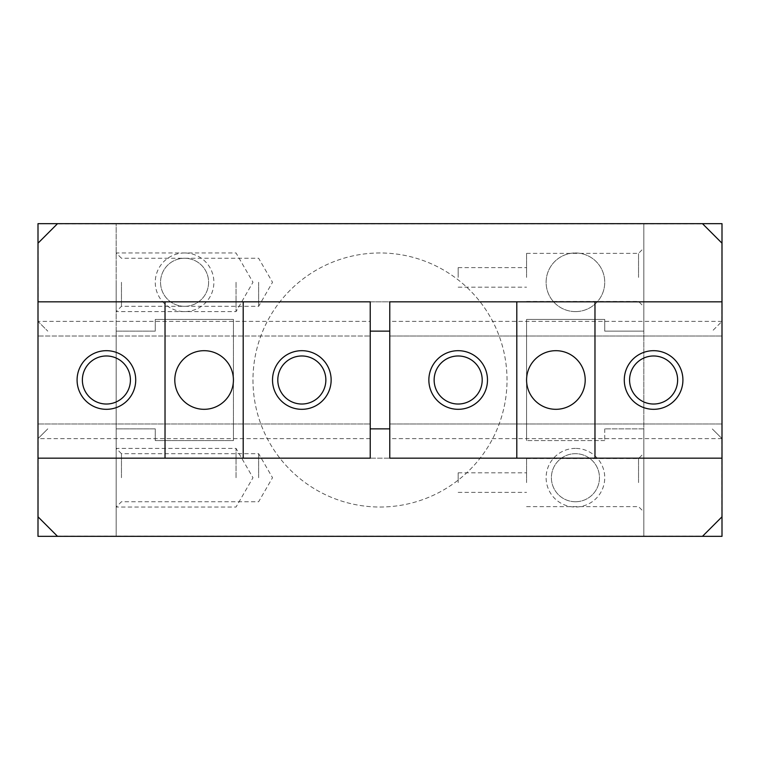 <?xml version="1.0" encoding="UTF-8"?>
<svg xmlns="http://www.w3.org/2000/svg" width="760" height="760" viewBox="0 0 760 760"><rect width="100%" height="100%" fill="white"/><g stroke="black" fill="none" stroke-linecap="round" stroke-linejoin="round"><path stroke-width="0.57" stroke-dasharray="3.8 2.85" d="M252.976 380A127.025 127.025 0 0 0 380 507.024A127.025 127.025 0 0 0 507.024 380A127.025 127.025 0 0 0 380 252.976A127.025 127.025 0 0 0 252.976 380A127.025 127.025 0 0 0 380 507.024A127.025 127.025 0 0 0 507.024 380A127.025 127.025 0 0 0 380 252.976A127.025 127.025 0 0 0 252.976 380M575.424 311.6A29.317 29.317 0 0 0 604.741 282.283A29.317 29.317 0 0 0 575.424 252.976A29.317 29.317 0 0 0 546.117 282.283A29.317 29.317 0 0 0 575.424 311.6A29.317 29.317 0 0 0 604.741 282.283A29.317 29.317 0 0 0 575.424 252.976A29.317 29.317 0 0 0 546.117 282.283A29.317 29.317 0 0 0 575.424 311.6M575.424 501.742A24.025 24.025 0 0 0 599.459 477.717A24.025 24.025 0 0 0 575.424 453.682A24.025 24.025 0 0 0 551.399 477.717A24.025 24.025 0 0 0 575.424 501.742A24.025 24.025 0 0 0 599.459 477.717A24.025 24.025 0 0 0 575.424 453.682A24.025 24.025 0 0 0 551.399 477.717A24.025 24.025 0 0 0 575.424 501.742M575.424 448.4A29.317 29.317 0 0 0 546.117 477.717A29.317 29.317 0 0 0 575.424 507.024A29.317 29.317 0 0 0 604.741 477.717A29.317 29.317 0 0 0 575.424 448.4M184.575 306.318A24.025 24.025 0 0 0 208.601 282.283A24.025 24.025 0 0 0 184.575 258.257A24.025 24.025 0 0 0 160.541 282.283A24.025 24.025 0 0 0 184.575 306.318A24.025 24.025 0 0 0 208.601 282.283A24.025 24.025 0 0 0 184.575 258.257A24.025 24.025 0 0 0 160.541 282.283A24.025 24.025 0 0 0 184.575 306.318M184.575 252.976A29.317 29.317 0 0 0 155.258 282.283A29.317 29.317 0 0 0 184.575 311.6A29.317 29.317 0 0 0 213.883 282.283A29.317 29.317 0 0 0 184.575 252.976M121.457 282.283L121.457 306.318L121.457 282.283M116.175 282.283L116.175 311.6L116.175 282.283M258.637 282.283L258.637 306.318L258.637 282.283M236.046 282.283L236.046 311.6L236.046 282.283M121.457 477.717L121.457 453.682L121.457 477.717M116.175 477.717L116.175 448.4L116.175 477.717M258.637 477.717L258.637 453.682L258.637 477.717M236.046 477.717L236.046 448.4L236.046 477.717M526.575 482.6L526.575 458.574L526.575 482.6M458.175 482.6L458.175 472.824L458.175 482.6M638.542 482.6L638.542 458.574L638.542 482.6M643.825 482.6L643.825 453.283L643.825 482.6M526.575 277.4L526.575 253.374L526.575 277.4M458.175 277.4L458.175 267.624L458.175 277.4M638.542 277.4L638.542 253.374L638.542 277.4M643.825 277.4L643.825 248.083L643.825 277.4M722 243.2L722 516.8L722 438.624L712.225 428.858L722 438.624L722 458.175L722 301.824L722 336.024L722 301.824L38 301.824L38 243.2L38.2 301.824L721.8 301.824L721.8 243L721.8 321.565L712.225 331.141L722 321.375L721.8 243L702.649 223.848L57.351 223.848L38.2 243L38 301.824L38 458.175L38 438.624L38.2 458.175L38.2 438.434L47.775 428.858L38 438.624L38.2 517L57.351 536.151L702.649 536.151L721.8 517L721.8 458.175L38.2 458.175L38.2 517L38 458.175L370.224 458.175L370.224 301.824L370.224 336.024L370.224 301.824L38 301.824L38 321.375L47.775 331.141L38 321.375L370.224 321.375M57.541 536.341L702.458 536.341M722 516.8L721.8 438.434L722 458.175L38 458.175L370.224 458.175L38 458.175L38 423.976L370.224 423.976L38 423.976L38 458.175M702.458 223.659L57.541 223.659M389.776 428.858L370.224 428.858M389.776 331.141L370.224 331.141M38 243.2L38 321.375L38 301.824L370.224 301.824L38 301.824L38 336.024L370.224 336.024L38 336.024L38 301.824M370.224 438.624L38 438.624L38 516.8M38 536.341L116.175 536.341L116.175 428.858L155.258 428.858L155.258 440.581L233.424 440.581L233.424 319.418L155.258 319.418L155.258 331.141L116.175 331.141L116.175 223.659L38 223.659L38 536.341M643.825 536.341L116.175 536.341L116.175 223.659L643.825 223.659L643.825 331.141L604.741 331.141L604.741 319.418L526.575 319.418L526.575 440.581L526.575 319.418L604.741 319.418L604.741 331.141L643.825 331.141L643.825 428.858L604.741 428.858L643.825 428.858L643.825 536.341L722 536.341L722 223.659L643.825 223.659L643.825 536.341M604.741 428.858L604.741 440.581L604.741 428.858M604.741 440.581L526.575 440.581L604.741 440.581M116.175 331.141L155.258 331.141L155.258 319.418L233.424 319.418L233.424 440.581L155.258 440.581L155.258 428.858L116.175 428.858L116.175 331.141M130.425 380A24.025 24.025 0 0 0 106.4 355.974A24.025 24.025 0 0 0 82.374 380A24.025 24.025 0 0 0 106.4 404.026A24.025 24.025 0 0 0 130.425 380M325.859 380A24.025 24.025 0 0 0 301.824 355.974A24.025 24.025 0 0 0 277.799 380A24.025 24.025 0 0 0 301.824 404.026A24.025 24.025 0 0 0 325.859 380M233.424 380A29.317 29.317 0 0 0 204.117 350.683A29.317 29.317 0 0 0 174.8 380A29.317 29.317 0 0 0 204.117 409.317A29.317 29.317 0 0 0 233.424 380M165.024 458.175L165.024 301.824M243.2 458.175L243.2 301.824M38 438.624L38 321.375M629.575 380A24.025 24.025 0 0 0 653.6 404.026A24.025 24.025 0 0 0 677.625 380A24.025 24.025 0 0 0 653.6 355.974A24.025 24.025 0 0 0 629.575 380M434.14 380A24.025 24.025 0 0 0 458.175 404.026A24.025 24.025 0 0 0 482.201 380A24.025 24.025 0 0 0 458.175 355.974A24.025 24.025 0 0 0 434.14 380M526.575 380A29.317 29.317 0 0 0 555.883 409.317A29.317 29.317 0 0 0 585.2 380A29.317 29.317 0 0 0 555.883 350.683A29.317 29.317 0 0 0 526.575 380M594.975 301.824L594.975 458.175M516.8 301.824L516.8 458.175M722 458.175L389.776 458.175L722 458.175L389.776 458.175L389.776 301.824L389.776 336.024L389.776 301.824L722 301.824M722 423.976L389.776 423.976L722 423.976M722 438.624L389.776 438.624M722 321.375L389.776 321.375M722 336.024L389.776 336.024L722 336.024M121.457 258.257L116.175 252.976L236.046 252.976L252.976 282.283L236.046 311.6L116.175 311.6L121.457 306.318L258.637 306.318L272.517 282.283L258.637 258.257L121.457 258.257M121.457 453.682L116.175 448.4L236.046 448.4L252.976 477.717L236.046 507.024L116.175 507.024L121.457 501.742L258.637 501.742L272.517 477.717L258.637 453.682L121.457 453.682M458.175 472.824L526.575 472.824M526.575 458.574L638.542 458.574L643.825 453.283M458.175 267.624L526.575 267.624M526.575 253.374L638.542 253.374L643.825 248.083M526.575 301.425L638.542 301.425L643.825 306.717M458.175 287.175L526.575 287.175M526.575 506.625L638.542 506.625L643.825 511.917M458.175 492.375L526.575 492.375"/><path stroke-width="1.14" d="M38 516.8L57.541 536.341L38 536.341L38 458.175L165.024 458.175L165.024 301.824L243.2 301.824L243.2 458.175L165.024 458.175M702.458 536.341L722 516.8L722 536.341L57.541 536.341M702.458 223.659L722 223.659L722 243.2L702.458 223.659L57.541 223.659L38 243.2L38 301.824L165.024 301.824M594.975 458.175L516.8 458.175L516.8 301.824L594.975 301.824L594.975 458.175L722 458.175L722 516.8M389.776 428.858L370.224 428.858M389.776 331.141L370.224 331.141M722 243.2L722 301.824L594.975 301.824M38 243.2L38 223.659L57.541 223.659M130.425 380A24.025 24.025 0 0 0 106.4 355.974A24.025 24.025 0 0 0 82.374 380A24.025 24.025 0 0 0 106.4 404.026A24.025 24.025 0 0 0 130.425 380M77.083 380A29.317 29.317 0 0 1 106.4 350.683A29.317 29.317 0 0 1 135.717 380A29.317 29.317 0 0 1 106.4 409.317A29.317 29.317 0 0 1 77.083 380M325.859 380A24.025 24.025 0 0 0 301.824 355.974A24.025 24.025 0 0 0 277.799 380A24.025 24.025 0 0 0 301.824 404.026A24.025 24.025 0 0 0 325.859 380M272.517 380A29.317 29.317 0 0 1 301.824 350.683A29.317 29.317 0 0 1 331.141 380A29.317 29.317 0 0 1 301.824 409.317A29.317 29.317 0 0 1 272.517 380M174.8 380A29.317 29.317 0 0 1 204.117 350.683A29.317 29.317 0 0 1 233.424 380A29.317 29.317 0 0 1 204.117 409.317A29.317 29.317 0 0 1 174.8 380M243.2 301.824L370.224 301.824L370.224 458.175L243.2 458.175M38 301.824L38 458.175M629.575 380A24.025 24.025 0 0 0 653.6 404.026A24.025 24.025 0 0 0 677.625 380A24.025 24.025 0 0 0 653.6 355.974A24.025 24.025 0 0 0 629.575 380M682.917 380A29.317 29.317 0 0 1 653.6 409.317A29.317 29.317 0 0 1 624.283 380A29.317 29.317 0 0 1 653.6 350.683A29.317 29.317 0 0 1 682.917 380M434.14 380A24.025 24.025 0 0 0 458.175 404.026A24.025 24.025 0 0 0 482.201 380A24.025 24.025 0 0 0 458.175 355.974A24.025 24.025 0 0 0 434.14 380M487.483 380A29.317 29.317 0 0 1 458.175 409.317A29.317 29.317 0 0 1 428.858 380A29.317 29.317 0 0 1 458.175 350.683A29.317 29.317 0 0 1 487.483 380M585.2 380A29.317 29.317 0 0 1 555.883 409.317A29.317 29.317 0 0 1 526.575 380A29.317 29.317 0 0 1 555.883 350.683A29.317 29.317 0 0 1 585.2 380M516.8 458.175L389.776 458.175L389.776 301.824L516.8 301.824M722 458.175L722 301.824"/></g></svg>
